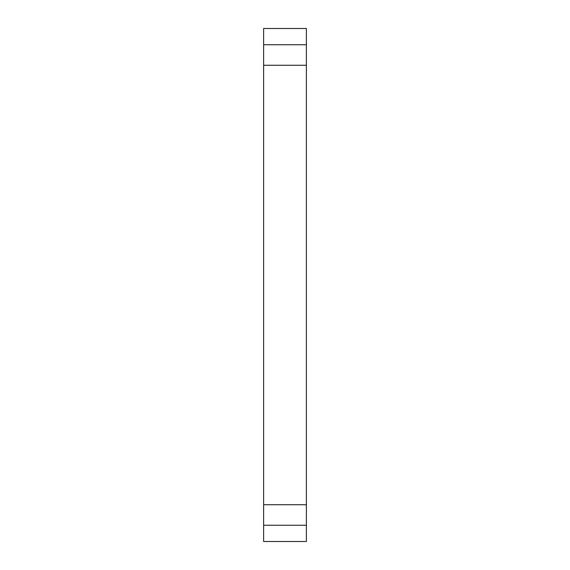 <?xml version="1.0" encoding="UTF-8"?>
<svg xmlns="http://www.w3.org/2000/svg" width="570" height="570" viewBox="0 0 570 570"><rect width="100%" height="100%" fill="white"/><g stroke="black" fill="none" stroke-linecap="round" stroke-linejoin="round"><path stroke-width="0.43" stroke-dasharray="2.85 2.14" d="M263.625 525.255L306.375 525.255L306.375 541.5L263.625 541.5L263.625 525.255L306.375 525.255L263.625 525.255L263.625 65.265L306.375 65.265L306.375 525.255M263.625 44.745L306.375 44.745L306.375 28.5L263.625 28.5L263.625 44.745L306.375 44.745L263.625 44.745L263.625 65.265M306.375 44.745L306.375 65.265M263.625 504.735L306.375 504.735"/><path stroke-width="0.85" d="M263.625 504.735L263.625 65.265L306.375 65.265L306.375 541.5L263.625 541.5L263.625 504.735L306.375 504.735M263.625 525.255L306.375 525.255M263.625 28.5L306.375 28.5L306.375 44.745L263.625 44.745L263.625 28.5M263.625 65.265L263.625 44.745M306.375 65.265L306.375 44.745"/></g></svg>
